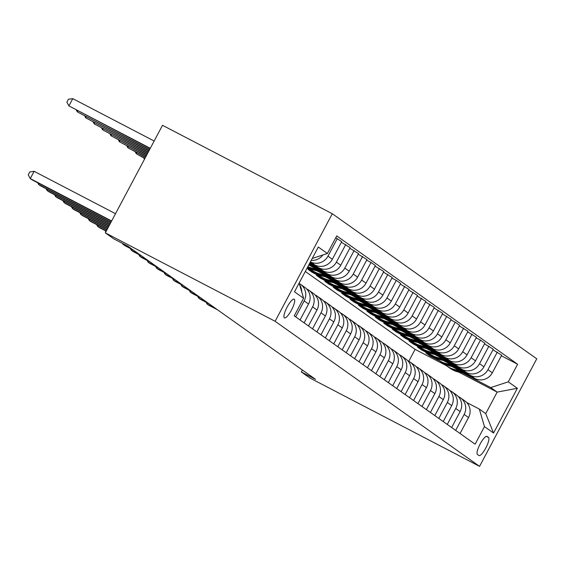 <?xml version="1.0" encoding="UTF-8"?>
<svg xmlns="http://www.w3.org/2000/svg" width="565" height="565" viewBox="0 0 565 565"><rect width="100%" height="100%" fill="white"/><g stroke="black" fill="none" stroke-linecap="round" stroke-linejoin="round"><path stroke-width="0.85" d="M284.365 317.848A10.544 2.62 117.5 0 0 284.442 317.89A10.544 2.62 117.5 0 0 291.547 309.917A10.544 2.62 117.5 0 0 294.259 299.245A10.544 2.62 117.5 0 0 294.181 299.196A10.544 2.62 117.5 0 0 287.069 307.176A10.544 2.62 117.5 0 0 284.365 317.848M275.113 321.287L105.323 232.858L162.508 125.303L332.298 213.732L536.75 358.803L479.565 466.358L275.113 321.287L332.298 213.732M302.381 370.011L301.35 371.954L315.503 379.32L127.888 246.199L113.742 238.833L105.323 232.858M488.513 437.48L487.037 436.427A10.212 2.535 117.5 0 0 486.959 436.385A10.212 2.535 117.5 0 0 480.073 444.111A10.212 2.535 117.5 0 0 477.453 454.451L478.936 455.503A10.212 2.535 117.5 0 0 479.007 455.552A10.212 2.535 117.5 0 0 485.893 447.819A10.212 2.535 117.5 0 0 488.513 437.48L486.345 436.35M508.267 381.834L517.363 388.289L493.563 433.051L484.466 426.603L479.332 409.074L485.731 413.615L497.165 392.11L490.766 387.569L508.267 381.834L517.618 364.248L336.747 235.909L327.396 253.494L312.226 258.459M299.139 283.072L303.596 298.264L294.245 315.849L475.116 444.189L484.466 426.603M303.596 298.264L294.499 291.808L318.3 247.039L327.396 253.494M301.35 371.954L309.768 377.929L479.565 466.358M408.799 361.226L415.098 349.368L446.301 365.611M458.745 372.095L497.165 392.11L517.363 388.289M479.332 409.074L466.669 402.485M304.104 322.848L312.593 306.887A13.179 12.755 -54.6 0 0 308.893 290.248A13.179 12.755 -54.6 0 0 307.452 289.365L306.675 288.962M312.523 328.823L321.012 312.862A13.179 12.755 -54.6 0 0 317.318 296.222A13.179 12.755 -54.6 0 0 315.877 295.34L315.093 294.937M320.948 334.798L329.43 318.837A13.179 12.755 -54.6 0 0 325.737 302.197A13.179 12.755 -54.6 0 0 324.296 301.315L323.519 300.912M329.367 340.773L337.849 324.811A13.179 12.755 -54.6 0 0 334.155 308.172A13.179 12.755 -54.6 0 0 332.714 307.289L331.938 306.887M337.785 346.748L346.274 330.786A13.179 12.755 -54.6 0 0 342.581 314.147A13.179 12.755 -54.6 0 0 341.133 313.264L340.356 312.862M346.211 352.722L354.693 336.761A13.179 12.755 -54.6 0 0 350.999 320.122A13.179 12.755 -54.6 0 0 349.558 319.239L348.782 318.837M354.629 358.697L363.111 342.736A13.179 12.755 -54.6 0 0 359.418 326.097A13.179 12.755 -54.6 0 0 357.977 325.214L357.2 324.811M363.048 364.672L371.537 348.711A13.179 12.755 -54.6 0 0 367.843 332.072A13.179 12.755 -54.6 0 0 366.395 331.189L365.619 330.786M371.466 370.647L379.955 354.686A13.179 12.755 -54.6 0 0 376.262 338.047A13.179 12.755 -54.6 0 0 374.821 337.164L374.037 336.761M379.892 376.622L388.374 360.661A13.179 12.755 -54.6 0 0 384.68 344.021A13.179 12.755 -54.6 0 0 383.24 343.139L382.463 342.736M388.31 382.597L396.792 366.636A13.179 12.755 -54.6 0 0 393.099 349.996A13.179 12.755 -54.6 0 0 391.658 349.114L390.881 348.711M396.729 388.572L405.218 372.61A13.179 12.755 -54.6 0 0 401.524 355.971A13.179 12.755 -54.6 0 0 400.077 355.088L399.3 354.686M405.154 394.547L413.637 378.585A13.179 12.755 -54.6 0 0 409.943 361.946A13.179 12.755 -54.6 0 0 408.502 361.063L407.725 360.661M413.573 400.521L422.055 384.56A13.179 12.755 -54.6 0 0 418.361 367.921A13.179 12.755 -54.6 0 0 416.921 367.038L416.144 366.636M421.991 406.496L430.481 390.535A13.179 12.755 -54.6 0 0 426.787 373.896A13.179 12.755 -54.6 0 0 425.339 373.013L424.562 372.61M430.417 412.471L438.899 396.51A13.179 12.755 -54.6 0 0 435.205 379.871A13.179 12.755 -54.6 0 0 433.765 378.988L432.981 378.585M438.836 418.446L447.318 402.485A13.179 12.755 -54.6 0 0 443.624 385.846A13.179 12.755 -54.6 0 0 442.183 384.963L441.406 384.56M447.254 424.421L455.743 408.46A13.179 12.755 -54.6 0 0 452.042 391.82A13.179 12.755 -54.6 0 0 450.602 390.938L449.825 390.535M455.673 430.396L464.162 414.435A13.179 12.755 -54.6 0 0 460.468 397.795A13.179 12.755 -54.6 0 0 459.02 396.913L458.243 396.51M430.24 355.279L429.923 355.879L439.902 361.077M461.965 372.568L490.766 387.569M429.923 355.879L425.883 353.012L436.498 358.535M451.477 366.339L474.84 378.508A13.179 12.755 -54.6 0 0 492.341 372.78L501.692 355.187L492.955 349.813M421.822 349.304L421.504 349.905L431.483 355.103A25.199 24.394 -54.6 0 0 431.893 355.399A25.199 24.394 -54.6 0 0 444.959 359.771M453.547 366.593L470.461 375.4A13.179 12.755 -54.6 0 0 487.962 369.672L497.313 352.08M421.504 349.905L417.464 347.037L428.072 352.56M443.059 360.364L466.422 372.533A13.179 12.755 -54.6 0 0 483.923 366.805L493.273 349.212L484.537 343.838M413.403 343.329L413.086 343.93L423.065 349.128A25.199 24.394 -54.6 0 0 423.475 349.424A25.199 24.394 -54.6 0 0 436.54 353.796M445.121 360.618L462.043 369.425A13.179 12.755 -54.6 0 0 479.544 363.698L488.895 346.105M413.086 343.93L409.039 341.062L419.654 346.585M434.633 354.389L457.996 366.558A13.179 12.755 -54.6 0 0 475.497 360.83L484.855 343.238L480.476 340.13L476.111 337.863M404.978 337.354L404.66 337.955L414.646 343.153A25.199 24.394 -54.6 0 0 415.056 343.449A25.199 24.394 -54.6 0 0 428.122 347.821M436.703 354.643L453.617 363.45A13.179 12.755 -54.6 0 0 471.118 357.723L480.476 340.13M404.66 337.955L400.62 335.087L411.235 340.61M426.215 348.414L449.578 360.583A13.179 12.755 -54.6 0 0 467.078 354.855L476.429 337.263L467.693 331.888M396.559 331.38L396.242 331.98L406.221 337.178M428.284 348.669L445.199 357.476A13.179 12.755 -54.6 0 0 462.7 351.748L472.05 334.155M396.242 331.98L392.202 329.113L402.817 334.635M417.796 342.439L441.159 354.608A13.179 12.755 -54.6 0 0 458.66 348.88L468.011 331.288L459.274 325.913M388.141 325.405L387.823 326.005L397.802 331.203A25.199 24.394 -54.6 0 0 398.212 331.5A25.199 24.394 -54.6 0 0 411.278 335.871M419.859 342.694L436.78 351.501A13.179 12.755 -54.6 0 0 454.281 345.773L463.632 328.18M387.823 326.005L383.783 323.138L394.391 328.661M409.371 336.465L432.734 348.633A13.179 12.755 -54.6 0 0 450.241 342.906L459.592 325.313L455.213 322.205L450.849 319.938M379.722 319.43L379.405 320.03L389.384 325.228A25.199 24.394 -54.6 0 0 389.793 325.525A25.199 24.394 -54.6 0 0 402.859 329.896M411.44 336.719L428.355 345.526A13.179 12.755 -54.6 0 0 445.863 339.798L455.213 322.205M379.405 320.03L375.358 317.163L385.973 322.686M400.952 330.49L424.315 342.658A13.179 12.755 -54.6 0 0 441.816 336.931L451.167 319.338L442.43 313.963M371.297 313.455L370.979 314.055L380.958 319.253M403.022 330.744L419.936 339.551A13.179 12.755 -54.6 0 0 437.437 333.823L446.788 316.231M370.979 314.055L366.939 311.188L377.554 316.711M392.534 324.515L415.897 336.684A13.179 12.755 -54.6 0 0 433.397 330.956L442.748 313.363L434.012 307.989M362.878 307.48L362.561 308.08L372.54 313.278A25.199 24.394 -54.6 0 0 372.949 313.575A25.199 24.394 -54.6 0 0 386.015 317.947M394.603 324.769L411.518 333.576A13.179 12.755 -54.6 0 0 429.019 327.848L438.369 310.256M362.561 308.08L358.521 305.213L369.129 310.736M384.115 318.54L407.478 330.709A13.179 12.755 -54.6 0 0 424.979 324.981L434.33 307.388L425.593 302.014M354.46 301.505L354.142 302.106L364.121 307.304M386.178 318.794L403.099 327.601A13.179 12.755 -54.6 0 0 420.6 321.873L429.951 304.281M354.142 302.106L350.095 299.238L360.71 304.761M375.69 312.565L399.052 324.734A13.179 12.755 -54.6 0 0 416.553 319.006L425.904 301.413L417.168 296.039M346.034 295.53L345.716 296.131L355.703 301.329A25.199 24.394 -54.6 0 0 356.112 301.625A25.199 24.394 -54.6 0 0 369.178 305.997M377.759 312.819L394.674 321.626A13.179 12.755 -54.6 0 0 412.175 315.899L421.525 298.306M345.716 296.131L341.677 293.263L352.292 298.786M367.271 306.59L390.634 318.759A13.179 12.755 -54.6 0 0 408.135 313.031L417.486 295.439L408.749 290.064M337.616 289.555L337.298 290.156L347.277 295.354M369.341 306.844L386.255 315.651A13.179 12.755 -54.6 0 0 403.756 309.924L413.107 292.331M337.298 290.156L333.258 287.288L343.873 292.811M358.853 300.615L382.215 312.784A13.179 12.755 -54.6 0 0 399.716 307.056L409.067 289.464L400.331 284.089M329.197 283.581L328.879 284.181L338.859 289.379A25.199 24.394 -54.6 0 0 339.268 289.676A25.199 24.394 -54.6 0 0 352.334 294.047M360.915 300.87L377.837 309.677A13.179 12.755 -54.6 0 0 395.338 303.949L404.688 286.356M328.879 284.181L324.84 281.314L335.448 286.836M350.427 294.64L373.79 306.809A13.179 12.755 -54.6 0 0 391.298 301.081L400.649 283.489L396.27 280.381L391.905 278.114M320.779 277.606L320.461 278.206L330.44 283.404A25.199 24.394 -54.6 0 0 330.85 283.701A25.199 24.394 -54.6 0 0 343.916 288.072M352.496 294.895L369.411 303.702A13.179 12.755 -54.6 0 0 386.919 297.974L396.27 280.381M320.461 278.206L316.414 275.339L327.029 280.862M342.009 288.666L365.371 300.834A13.179 12.755 -54.6 0 0 382.872 295.107L392.223 277.514L383.487 272.139M312.353 271.631L312.035 272.231L322.015 277.429M344.078 288.92L360.993 297.727A13.179 12.755 -54.6 0 0 378.493 291.999L387.844 274.406M312.035 272.231L307.996 269.364L318.611 274.887M333.59 282.691L356.953 294.859A13.179 12.755 -54.6 0 0 374.454 289.132L383.805 271.539L375.068 266.164M307.113 268.078L313.596 271.454A25.199 24.394 -54.6 0 0 314.006 271.751A25.199 24.394 -54.6 0 0 327.071 276.123M335.652 282.945L352.574 291.752A13.179 12.755 -54.6 0 0 370.075 286.024L379.426 268.432M307.431 267.478L310.185 268.912M325.165 276.716L348.534 288.885A13.179 12.755 -54.6 0 0 366.035 283.157L375.386 265.564L371.007 262.457L366.643 260.19M327.234 276.97L344.156 285.777A13.179 12.755 -54.6 0 0 361.657 280.049L371.007 262.457M316.746 270.741L340.109 282.91A13.179 12.755 -54.6 0 0 357.61 277.182L366.96 259.589L358.224 254.215M318.815 270.995L335.73 279.802A13.179 12.755 -54.6 0 0 353.231 274.074L362.582 256.482M308.758 264.992L331.69 276.935A13.179 12.755 -54.6 0 0 349.191 271.207L358.542 253.614L349.806 248.24M310.397 265.02L327.312 273.827A13.179 12.755 -54.6 0 0 344.812 268.1L354.163 250.507M309.422 263.749L323.272 270.96A13.179 12.755 -54.6 0 0 340.773 265.232L350.123 247.639L341.387 242.265M309.761 263.099L318.893 267.852A13.179 12.755 -54.6 0 0 336.394 262.125L345.745 244.532M310.079 262.499L314.846 264.985A13.179 12.755 -54.6 0 0 332.354 259.257L341.705 241.665L335.765 237.752M310.425 261.856L310.468 261.877A13.179 12.755 -54.6 0 0 327.975 256.15L337.326 238.557M415.098 349.368L305.312 271.468M460.051 433.503L468.54 417.542A13.179 12.755 -54.6 0 0 464.847 400.903L460.468 397.795M517.618 364.248L501.374 355.788M451.633 427.528L460.122 411.567A13.179 12.755 -54.6 0 0 456.421 394.928L452.042 391.82M443.214 421.554L451.696 405.592A13.179 12.755 -54.6 0 0 448.003 388.953L443.624 385.846M434.796 415.579L443.278 399.617A13.179 12.755 -54.6 0 0 439.584 382.978L435.205 379.871M426.37 409.604L434.859 393.643A13.179 12.755 -54.6 0 0 431.166 377.003L426.787 373.896M417.952 403.629L426.434 387.668A13.179 12.755 -54.6 0 0 422.74 371.028L418.361 367.921M409.533 397.654L418.015 381.693A13.179 12.755 -54.6 0 0 414.322 365.054L409.943 361.946M401.108 391.679L409.597 375.718A13.179 12.755 -54.6 0 0 405.903 359.079L401.524 355.971M392.689 385.704L401.171 369.743A13.179 12.755 -54.6 0 0 397.478 353.104L393.099 349.996M384.271 379.729L392.753 363.768A13.179 12.755 -54.6 0 0 389.059 347.129L384.68 344.021M375.845 373.755L384.334 357.793A13.179 12.755 -54.6 0 0 380.641 341.154L376.262 338.047M367.427 367.78L375.916 351.818A13.179 12.755 -54.6 0 0 372.215 335.179L367.843 332.072M359.008 361.805L367.49 345.844A13.179 12.755 -54.6 0 0 363.796 329.204L359.418 326.097M350.59 355.83L359.072 339.869A13.179 12.755 -54.6 0 0 355.378 323.229L350.999 320.122M342.164 349.855L350.653 333.894A13.179 12.755 -54.6 0 0 346.959 317.255L342.581 314.147M333.746 343.88L342.228 327.919A13.179 12.755 -54.6 0 0 338.534 311.28L334.155 308.172M325.327 337.905L333.809 321.944A13.179 12.755 -54.6 0 0 330.115 305.305L325.737 302.197M316.901 331.93L325.391 315.969A13.179 12.755 -54.6 0 0 321.697 299.33L317.318 296.222M308.483 325.956L316.972 309.994A13.179 12.755 -54.6 0 0 313.271 293.355L308.893 290.248M300.064 319.981L308.547 304.019A13.179 12.755 -54.6 0 0 304.853 287.38L300.474 284.273A13.179 12.755 -54.6 0 0 299.273 283.517M311.209 260.38A13.179 12.755 -54.6 0 0 322.855 254.977M295.686 316.873L304.168 300.912A13.179 12.755 -54.6 0 0 300.474 284.273M301.703 291.822A13.179 12.755 -54.6 0 0 299.62 284.711M485.731 413.615L493.563 433.051M207.623 303.059L207.094 304.055L215.844 308.61M206.14 302.282L207.094 304.055L208.782 305.248L217.525 309.804M458.879 370.195A25.199 24.394 125.4 0 1 446.647 365.866A25.199 24.394 125.4 0 1 444.238 363.909M463.568 372.639A25.199 24.394 125.4 0 1 450.015 368.26L448.737 367.349A25.199 24.394 -54.6 0 0 461.803 371.721M460.68 371.134A25.199 24.394 125.4 0 1 447.925 366.777L446.647 365.866M448.335 367.059A25.199 24.394 -54.6 0 0 448.737 367.349M199.205 297.084L198.675 298.08L207.419 302.635M197.722 296.307L198.675 298.08L200.356 299.273L209.107 303.829M190.786 291.109L190.257 292.105L199 296.66M189.303 290.332L190.257 292.105L191.938 293.299L200.688 297.854M182.361 285.134L181.831 286.13L190.582 290.685M180.885 284.357L181.831 286.13L183.519 287.324L192.262 291.879M450.46 364.22A25.199 24.394 125.4 0 1 438.228 359.891A25.199 24.394 125.4 0 1 435.82 357.935M455.143 366.664A25.199 24.394 125.4 0 1 441.597 362.285L440.319 361.374A25.199 24.394 -54.6 0 0 453.384 365.746M452.254 365.159A25.199 24.394 125.4 0 1 439.506 360.802L438.228 359.891M439.916 361.084A25.199 24.394 -54.6 0 0 440.319 361.374M442.035 358.245A25.199 24.394 125.4 0 1 429.81 353.916A25.199 24.394 125.4 0 1 427.401 351.96M446.724 360.689A25.199 24.394 125.4 0 1 433.178 356.31L431.893 355.399M443.836 359.185A25.199 24.394 125.4 0 1 431.088 354.827L429.81 353.916M433.616 352.27A25.199 24.394 125.4 0 1 421.384 347.941A25.199 24.394 125.4 0 1 418.976 345.985M438.306 354.714A25.199 24.394 125.4 0 1 424.753 350.335L423.475 349.424M435.417 353.21A25.199 24.394 125.4 0 1 422.669 348.852L421.384 347.941M173.942 279.159L173.413 280.155L182.163 284.711M172.459 278.383L173.413 280.155L175.101 281.349L183.844 285.904M425.198 346.296A25.199 24.394 125.4 0 1 412.966 341.966A25.199 24.394 125.4 0 1 410.557 340.01M429.88 348.739A25.199 24.394 125.4 0 1 416.334 344.36L415.056 343.449M426.999 347.235A25.199 24.394 125.4 0 1 414.244 342.877L412.966 341.966M165.524 273.185L164.994 274.18L173.738 278.736M164.041 272.408L164.994 274.18L166.675 275.374L175.425 279.929M416.779 340.321A25.199 24.394 125.4 0 1 404.547 335.991A25.199 24.394 125.4 0 1 402.139 334.035M421.462 342.764A25.199 24.394 125.4 0 1 407.916 338.386L406.631 337.474A25.199 24.394 -54.6 0 0 419.696 341.846M418.573 341.26A25.199 24.394 125.4 0 1 405.825 336.902L404.547 335.991M406.235 337.185A25.199 24.394 -54.6 0 0 406.631 337.474M157.105 267.21L156.576 268.206L165.319 272.761M155.622 266.433L156.576 268.206L158.257 269.399L167 273.954M408.354 334.346A25.199 24.394 125.4 0 1 396.122 330.017A25.199 24.394 125.4 0 1 393.72 328.06M413.043 336.789A25.199 24.394 125.4 0 1 399.49 332.411L398.212 331.5M410.155 335.285A25.199 24.394 125.4 0 1 397.407 330.928L396.122 330.017M148.68 261.235L148.15 262.231L156.9 266.786M147.197 260.458L148.15 262.231L149.838 263.424L158.581 267.98M399.935 328.371A25.199 24.394 125.4 0 1 387.703 324.042A25.199 24.394 125.4 0 1 385.295 322.085M404.625 330.815A25.199 24.394 125.4 0 1 391.072 326.436L389.793 325.525M401.736 329.31A25.199 24.394 125.4 0 1 388.981 324.953L387.703 324.042M140.261 255.26L139.732 256.256L148.475 260.811M138.778 254.483L139.732 256.256L141.412 257.449L150.163 262.005M391.517 322.396A25.199 24.394 125.4 0 1 379.284 318.067A25.199 24.394 125.4 0 1 376.876 316.11M396.199 324.84A25.199 24.394 125.4 0 1 382.653 320.461L381.375 319.55A25.199 24.394 -54.6 0 0 394.441 323.922M393.311 323.335A25.199 24.394 125.4 0 1 380.563 318.978L379.284 318.067M380.972 319.26A25.199 24.394 -54.6 0 0 381.375 319.55M131.843 249.285L131.313 250.281L140.056 254.836M130.36 248.508L131.313 250.281L132.994 251.474L141.744 256.03M383.091 316.421A25.199 24.394 125.4 0 1 370.866 312.092A25.199 24.394 125.4 0 1 368.458 310.136M387.781 318.865A25.199 24.394 125.4 0 1 374.235 314.486L372.949 313.575M384.892 317.361A25.199 24.394 125.4 0 1 372.144 313.003L370.866 312.092M123.184 243.748L122.888 244.306L131.638 248.861M122.358 243.317L124.575 245.5L133.319 250.055M374.673 310.446A25.199 24.394 125.4 0 1 362.44 306.117A25.199 24.394 125.4 0 1 360.032 304.161M379.362 312.89A25.199 24.394 125.4 0 1 365.809 308.511L364.531 307.6A25.199 24.394 -54.6 0 0 377.597 311.972M376.474 311.386A25.199 24.394 125.4 0 1 363.726 307.028L362.44 306.117M364.128 307.311A25.199 24.394 -54.6 0 0 364.531 307.6M366.254 304.471A25.199 24.394 125.4 0 1 354.022 300.142A25.199 24.394 125.4 0 1 351.614 298.186M370.937 306.915A25.199 24.394 125.4 0 1 357.391 302.536L356.112 301.625M368.048 305.411A25.199 24.394 125.4 0 1 355.3 301.053L354.022 300.142M105.817 231.925L105.097 230.584M357.836 298.497A25.199 24.394 125.4 0 1 345.603 294.167A25.199 24.394 125.4 0 1 343.195 292.211M362.518 300.94A25.199 24.394 125.4 0 1 348.972 296.561L347.687 295.65A25.199 24.394 -54.6 0 0 360.753 300.022M359.63 299.436A25.199 24.394 125.4 0 1 346.882 295.078L345.603 294.167M347.291 295.361A25.199 24.394 -54.6 0 0 347.687 295.65M143.736 157.918L144.456 159.252M98.155 225.386L97.632 226.381L106.347 230.923M96.679 224.609L97.632 226.381L99.313 227.575L106.22 231.17M349.41 292.522A25.199 24.394 125.4 0 1 337.178 288.192A25.199 24.394 125.4 0 1 334.77 286.236M354.1 294.965A25.199 24.394 125.4 0 1 340.547 290.587L339.268 289.676M351.211 293.461A25.199 24.394 125.4 0 1 338.463 289.103L337.178 288.192M144.993 158.249L136.271 153.708L144.859 158.497M136.801 152.712L136.271 153.708L135.317 151.943M89.736 219.411L89.206 220.406L107.011 229.68M88.253 218.634L89.206 220.406L90.894 221.6L106.877 229.927M340.992 286.547A25.199 24.394 125.4 0 1 328.759 282.218A25.199 24.394 125.4 0 1 326.351 280.261M345.674 288.99A25.199 24.394 125.4 0 1 332.128 284.612L330.85 283.701M342.793 287.486A25.199 24.394 125.4 0 1 330.038 283.129L328.759 282.218M145.65 157.006L127.845 147.733L145.523 157.254M128.375 146.738L127.845 147.733L126.899 145.968M81.318 213.436L80.788 214.432L107.675 228.43M79.835 212.659L80.788 214.432L82.469 215.625L107.541 228.684M332.573 280.572A25.199 24.394 125.4 0 1 320.341 276.243A25.199 24.394 125.4 0 1 317.933 274.286M337.256 283.016A25.199 24.394 125.4 0 1 323.71 278.637L322.431 277.726A25.199 24.394 -54.6 0 0 335.49 282.097M334.367 281.511A25.199 24.394 125.4 0 1 321.619 277.154L320.341 276.243M322.029 277.436A25.199 24.394 -54.6 0 0 322.431 277.726M146.314 155.763L119.427 141.758L146.18 156.011M119.957 140.763L119.427 141.758L118.473 139.993M72.899 207.461L72.369 208.457L108.332 227.187M71.416 206.684L72.369 208.457L74.05 209.65L108.205 227.434M324.148 274.597A25.199 24.394 125.4 0 1 311.922 270.268A25.199 24.394 125.4 0 1 309.514 268.311M328.837 277.041A25.199 24.394 125.4 0 1 315.284 272.662L314.006 271.751M325.949 275.536A25.199 24.394 125.4 0 1 313.201 271.179L311.922 270.268M146.978 154.513L111.008 135.784L146.844 154.768M111.538 134.788L111.008 135.784L110.055 134.018M64.474 201.486L63.944 202.482L108.996 225.944M62.998 200.709L63.944 202.482L65.632 203.675L108.861 226.191M315.729 268.622A25.199 24.394 125.4 0 1 307.833 266.729M320.419 271.066A25.199 24.394 125.4 0 1 307.593 267.181M317.53 269.562A25.199 24.394 125.4 0 1 307.706 266.977M307.643 267.083A25.199 24.394 -54.6 0 0 318.653 270.148M147.635 153.27L102.59 129.809L147.507 153.518M103.12 128.813L102.59 129.809L101.636 128.043M56.055 195.511L55.525 196.507L109.659 224.701M54.572 194.734L55.525 196.507L57.213 197.701L109.525 224.948M311.993 265.091A25.199 24.394 125.4 0 1 308.836 264.844M309.224 264.116A25.199 24.394 -54.6 0 0 310.234 264.173M148.298 152.027L94.164 123.834L148.164 152.275M94.694 122.838L94.164 123.834L93.211 122.068M47.637 189.536L47.107 190.532L110.323 223.45M46.153 188.759L47.107 190.532L48.788 191.726L110.189 223.705M148.962 150.784L85.746 117.859L148.828 151.032M86.276 116.863L85.746 117.859L84.792 116.093M39.211 183.561L38.688 184.557L110.98 222.207M37.735 182.785L38.688 184.557L40.369 185.751L110.846 222.462M149.619 149.534L77.327 111.884L149.492 149.789M77.857 110.888L77.327 111.884L76.374 110.118M115.507 213.697L34.126 171.315L30.263 178.582L111.644 220.964M34.126 171.315L29.797 171.937L28.25 174.839L30.263 178.582L31.951 179.776L111.51 221.212M154.146 141.024L72.772 98.642L68.902 105.909L150.149 148.538M150.283 148.291L68.902 105.909L66.889 102.173L68.436 99.263L72.772 98.642M470.461 375.4L474.84 378.508M462.043 369.425L466.422 372.533M453.617 363.45L457.996 366.558M445.199 357.476L449.578 360.583M436.78 351.501L441.159 354.608M428.355 345.526L432.734 348.633M419.936 339.551L424.315 342.658M411.518 333.576L415.897 336.684M403.099 327.601L407.478 330.709M394.674 321.626L399.052 324.734M386.255 315.651L390.634 318.759M377.837 309.677L382.215 312.784M369.411 303.702L373.79 306.809M360.993 297.727L365.371 300.834M352.574 291.752L356.953 294.859M344.156 285.777L348.534 288.885M335.73 279.802L340.109 282.91M327.312 273.827L331.69 276.935M318.893 267.852L323.272 270.96M310.468 261.877L314.846 264.985M487.962 369.672L492.341 372.78M464.162 414.435L468.54 417.542M455.743 408.46L460.122 411.567M479.544 363.698L483.923 366.805M447.318 402.485L451.696 405.592M471.118 357.723L475.497 360.83M438.899 396.51L443.278 399.617M462.7 351.748L467.078 354.855M430.481 390.535L434.859 393.643M454.281 345.773L458.66 348.88M422.055 384.56L426.434 387.668M445.863 339.798L450.241 342.906M413.637 378.585L418.015 381.693M437.437 333.823L441.816 336.931M405.218 372.61L409.597 375.718M429.019 327.848L433.397 330.956M396.792 366.636L401.171 369.743M420.6 321.873L424.979 324.981M388.374 360.661L392.753 363.768M412.175 315.899L416.553 319.006M379.955 354.686L384.334 357.793M403.756 309.924L408.135 313.031M371.537 348.711L375.916 351.818M395.338 303.949L399.716 307.056M363.111 342.736L367.49 345.844M386.919 297.974L391.298 301.081M354.693 336.761L359.072 339.869M378.493 291.999L382.872 295.107M346.274 330.786L350.653 333.894M370.075 286.024L374.454 289.132M337.849 324.811L342.228 327.919M361.657 280.049L366.035 283.157M329.43 318.837L333.809 321.944M353.231 274.074L357.61 277.182M321.012 312.862L325.391 315.969M344.812 268.1L349.191 271.207M312.593 306.887L316.972 309.994M336.394 262.125L340.773 265.232M304.168 300.912L308.547 304.019M327.975 256.15L332.354 259.257"/></g></svg>

